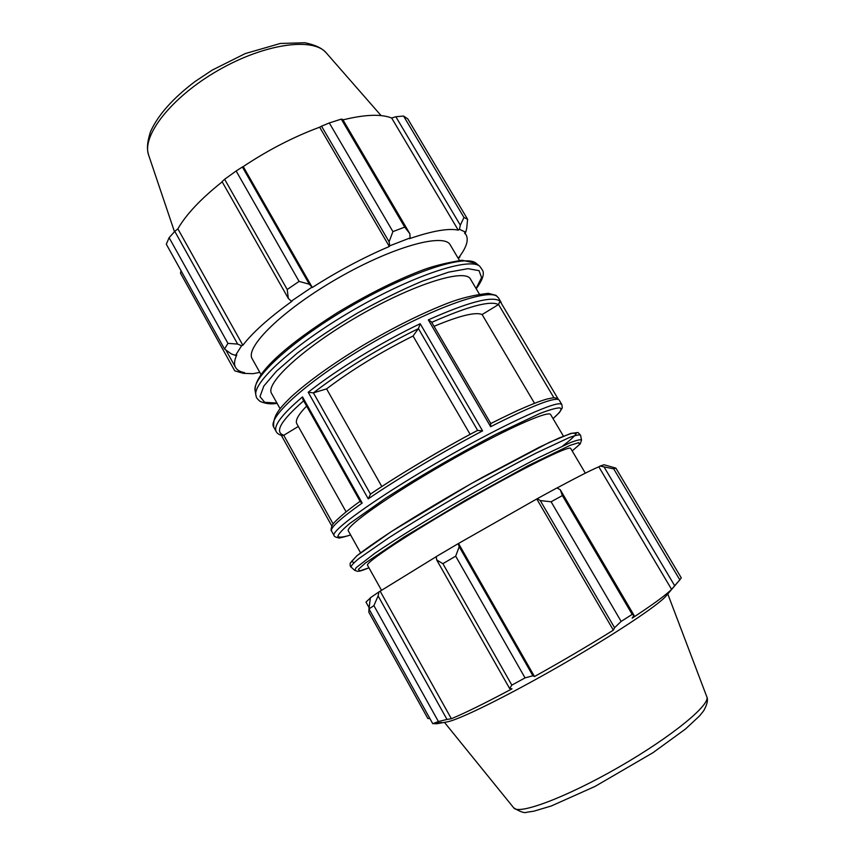 <?xml version="1.0" encoding="UTF-8"?>
<svg xmlns="http://www.w3.org/2000/svg" width="855" height="855" viewBox="0 0 855 855"><rect width="100%" height="100%" fill="white"/><g stroke="black" fill="none" stroke-linecap="round" stroke-linejoin="round"><path stroke-width="1.28" d="M429.937 718.638L427.842 718.467L368.826 612.212L368.986 608.952M369.029 607.563L365.983 602.08L370.333 598.008M378.989 591.884L370.407 597.741L368.965 608.91L373.902 605.639L378.113 595.924L378.989 591.884L436.242 556.658M458.216 543.641L436.242 556.594L436.702 559.961L442.89 563.669L455.683 556.167L459.21 546.719L458.216 543.641L537.4 498.604L540.285 500.581L551.101 501.778L562.376 495.569L560.217 489.659L556.904 487.959L537.4 498.604M556.99 488.002C577.884 476.769 591.831 469.705 598.821 466.819L600.092 466.061L613.719 468.882L615.878 468.102L604.047 464.757L600.092 466.061M380.186 591.233L451.365 718.734L447.005 719.44L378.113 595.924M373.902 605.639L438.401 721.535L447.005 719.44M458.537 543.524L534.493 676.529L532.9 675.76L459.21 546.719M455.683 556.167L525.045 677.887L532.9 675.76M604.196 467.183L674.681 585.739L671.592 589.362C665.97 595.005 652.835 604.603 632.176 618.144L634.047 615.333L560.217 489.659M562.376 495.569L632.176 614.392L634.047 615.333M615.878 468.102L681.285 577.873L679.811 579.85L613.719 468.882M674.681 585.739L679.811 579.85M540.285 500.581L614.574 627.741L621.136 621.414L632.176 614.392M614.574 627.741L613.345 630.156C588.785 645.472 562.505 660.936 534.493 676.529M436.702 559.961L509.612 688.489L511.846 685.111L525.045 677.887M509.612 688.489L512.006 688.809C485.875 702.778 465.654 712.749 451.365 718.734M680.131 579.487L666.013 596.02C658.692 604.987 613.762 634.88 560.378 665.564C507.004 696.269 458.558 720.06 447.133 721.877L436.755 723.768L441.533 722.475L432.758 723.704L438.401 721.535M436.755 723.768L433.603 723.629M621.136 621.414L551.101 501.778M511.846 685.111L442.89 563.669M432.758 723.704L368.965 608.91M370.557 494.062L368.238 498.85C397.735 478.608 443.852 451.162 482.583 430.888L477.571 430.418C441.159 449.57 398.708 474.846 370.557 494.062M470.122 434.351L413.051 336.004L418.437 328.598L420.19 323.703C381.18 342.353 336.058 370.055 308.217 392.263L313.4 392.862L326.578 388.875L381.822 486.527M553.046 418.619L559.544 412.388L562.28 407.846L561.874 404.618L560.795 403.945C553.741 401.305 497.525 427.489 436.189 463.175C374.811 498.828 330.169 531.212 334.091 535.593L331.537 531.008C330.03 527.952 340.247 518.632 362.178 503.05L360.404 501.81L302.948 399.563L302.51 396.902C282 414.312 273.237 425.876 276.218 431.593C276.967 433.303 278.912 434.639 282.043 435.601L283.753 435.302L298.31 426.453M360.564 552.8L348.37 530.966C344.747 527.054 387.946 496.285 444.397 463.859C500.806 431.39 549.134 409.534 550.684 414.632L563.424 436.157M490.62 423.631L490.652 426.698C529.94 406.809 552.544 397.746 558.443 399.509L556.616 398.152C553.281 398.056 556.926 396.891 547.093 399.018C535.583 402.224 516.815 410.389 490.802 423.535M346.083 511.824L296.824 423.791C295.028 420.542 298.299 414.643 306.614 406.093M326.578 388.875C351.533 369.98 380.357 352.367 413.051 336.004M534.535 403.314L482.113 314.544L498.583 304.519L499.94 300.992C492.042 295.787 468.166 302.082 428.334 319.866L431.412 321.801L490.898 423.706M434.051 326.321C459.573 315.666 475.594 311.744 482.113 314.544M381.533 590.345L367.543 565.283C364.764 562.911 409.011 533.531 465.719 500.945C522.405 468.326 570.05 444.867 570.713 448.458L585.333 473.168M559.181 400.076L561.874 404.618M598.821 466.819L671.592 589.362M536.78 499.021L613.345 630.156M259.802 372.385L253.005 373.688L243.429 373.346L234.74 370.835L180.512 273.205L181.046 270.779M460.332 255.453L458.483 258.83M459.947 256.981L458.846 257.462C466.413 247.565 468.839 240.041 466.125 234.901L464.511 232.988L465.74 232.207L466.755 228.21L467.589 219.265L463.976 217.469L460.321 225.186L459.424 229.311L465.74 232.207M459.424 229.311L458.248 230.134C448.415 228.061 432.138 230.914 409.417 238.695L410.09 237.925L409.887 233.778L404.714 227.109L392.915 231.609L389.089 241.794L389.762 245.813L410.09 237.925M389.762 245.813L389.324 246.496C363.749 257.387 338.067 271.046 312.299 287.483L309.318 284.213L299.09 281.413L287.216 289.503L288.338 298.448L291.299 301.184L311.819 287.291M291.299 301.184L292.015 301.216C268.983 317.857 252.599 332.531 242.863 345.249L241.602 345.719L237.658 344.084L227.943 343.368L224.534 349.011L231.491 354.013L235.51 355.402L241.602 345.719M235.51 355.402L236.803 354.836C234.281 360.212 233.875 364.422 235.585 367.468C237.113 370.14 240.116 371.861 244.562 372.62L243.429 373.346M260.989 374.511L252.268 358.886C244.509 347.472 282.556 309.959 337.704 278.335C392.787 246.571 444.344 232.56 450.307 245.011L459.424 260.401M224.534 349.011L166.308 244.231L169.119 237.679L227.943 343.368M287.216 289.503L224.63 179.283L222.054 181.623L288.338 298.448M389.324 246.496L319.663 127.192L321.544 126.177L389.089 241.794M392.915 231.609L329.303 122.96L321.544 126.177M458.248 230.134L391.654 118.011L395.844 116.75L460.321 225.186M463.976 217.469L403.56 116.045L395.844 116.75M237.658 344.084L174.794 231.363L169.119 237.679M174.794 231.363L177.872 228.841C186.059 214.52 200.829 198.852 222.182 181.837M224.63 179.283L236.151 170.979L299.09 281.413M309.318 284.213L242.382 166.982L236.151 170.979M242.382 166.982L243.237 166.575C268.342 149.903 293.81 136.779 319.663 127.192M329.303 122.96L341.284 119.123L404.714 227.109M409.887 233.778L342.695 119.401L341.284 119.123M342.983 119.882C364.882 114.474 381.116 113.854 391.654 118.011M403.56 116.045L407.739 118.834L467.589 219.265M312.299 287.483L243.237 166.575M242.863 345.249L177.872 228.841M239.817 372.406L238.876 370.717M280.023 408.583L271.612 393.524C264.665 383.596 303.739 347.408 359.153 315.623C414.493 283.721 465.419 268.16 470.517 279.147L479.302 293.992M496.862 296.247L498.486 297.882L495.996 295.349L488.301 293.34C474.375 294.89 461.176 298.064 448.683 302.83C422.691 312.887 394.112 327.08 362.958 345.399C332.349 364.016 308.377 381.223 291.042 397.019C279.884 408.038 272.66 415.594 273.728 427.126C266.984 417.593 308.11 380.422 368.452 345.014C428.729 309.521 486.89 288.456 496.862 296.247M558.443 399.509L499.94 300.992M428.334 319.866L490.652 426.698M362.178 503.05L302.51 396.902M482.583 430.888L420.19 323.703M308.217 392.263L368.238 498.85M370.471 494.094L313.4 392.862M333.151 523.965L283.753 435.302M350.603 534.963C343.443 537.218 339.2 537.688 337.885 536.374C338.441 533.969 342.374 529.683 349.674 523.538L386.161 497.845L411.597 481.835C440.186 464.532 468.284 448.683 495.879 434.297L539.227 413.767C549.359 409.823 556.22 407.867 559.79 407.91C562.59 408.711 560.335 412.26 553.014 418.565M368.954 567.816L359.837 570.884L358.384 569.377L365.32 563.071L403.827 537.143L465.334 500.293L528.134 465.654L569.911 445.423L578.856 442.601L579.412 444.611L572.187 450.959L580.267 443.863L581.528 440.015C580.545 439.288 576.772 440.175 570.21 442.687L538.244 457.82C516.388 469.064 491.7 482.551 464.18 498.273C428.323 518.964 395.149 539.43 374.875 553.26L356.108 567.699L354.793 570.392L357.604 571.332C359.367 571.044 358.929 571.824 368.965 567.848M354.793 570.392L351.106 567.111C350.924 565.828 353.564 562.932 359.057 558.433L388.459 538.03C409.395 524.575 433.752 509.794 461.55 493.709C489.445 477.774 514.464 464.147 536.63 452.829L569.056 437.675C575.704 435.206 579.54 434.372 580.556 435.184L581.528 440.015M562.697 445.947C570.841 439.769 575.362 435.558 576.259 433.303L571.835 433.229L559.405 437.867L539.377 447.197L482.263 477.411C449.655 495.697 417.026 515.159 391.483 531.5C376.04 541.643 364.529 549.733 356.941 555.771L351.555 561.468L354.077 562.611M706.796 696.772C708.282 699.743 707.224 704.435 703.633 710.847L699.476 715.998L685.411 729.091L652.953 752.699L595.059 786.408L551.283 805.987L533.809 811.192L527.075 812.186C524.681 813.372 520.225 811.919 513.695 807.815C518.333 815.243 565.989 797.576 618.796 767.159C671.645 736.818 710.89 704.52 706.796 696.772L667.776 593.958M498.583 304.519L553.965 397.832M418.437 328.598L477.614 430.364M283.86 435.238C274.156 432.32 280.75 420.852 303.643 400.813M313.486 392.84C340.215 371.946 381.79 346.446 418.394 328.651M431.743 322.356C468.145 306.261 490.396 300.34 498.476 304.583M476.246 263.383L462.01 260.219C445.359 262.955 431.508 266.504 420.446 270.875C394.23 281.081 366.506 295.039 337.276 312.738C287.825 344.041 253.988 373.24 255.1 390.553C251.83 377.312 294.515 338.591 353.04 305C411.512 271.313 466.445 253.903 476.246 263.383L479.912 266.418C470.175 256.938 414.6 274.733 355.285 308.901C295.916 342.973 252.588 382.057 255.88 395.245C256.778 397.041 254.843 396.613 259.909 401.305C265.649 403.795 271.377 404.458 277.073 403.304M276.935 403.058L264.687 402.31L259.984 396.624L263.821 386.054L276.539 371.123L297.593 352.869C315.367 339.499 335.374 326.204 357.625 312.973C380.251 300.394 401.818 289.792 422.306 281.156L448.672 272.136L467.974 268.662L479.046 270.661L481.589 277.586L476.075 288.552M326.354 52.989C323.286 49.633 318.552 45.646 304.872 42.75L280.312 43.466L245.171 53.608L212.243 70.089L195.079 81.503C172.849 98.325 158.015 115.019 150.566 131.585C146.258 144.73 147.306 150.822 148.663 155.172C141.342 135.913 171.492 97.096 218.132 70.388C264.687 43.509 313.4 36.979 326.354 52.989L381.095 115.607M501.126 302.339L498.486 297.882M276.218 431.593L273.728 427.126M334.091 535.593C334.102 536.47 335.577 537.218 338.537 537.838C338.014 538.511 342.043 537.56 350.625 535.006M331.537 531.008C330.778 530.795 330.938 528.999 332.039 525.633L333.076 524.062C333.984 522.213 344.672 512.156 360.115 501.297M370.311 494.201C398.59 474.899 441.159 449.548 477.699 430.322M351.106 567.111C350.304 566.769 349.994 565.454 350.187 563.178L356.877 555.761L391.472 531.489L471.426 483.492L549.241 442.43L570.691 433.464L577.991 432.491L580.556 435.184M513.695 807.815L444.461 722.368M281.37 435.409L331.826 526.028M255.1 390.553L255.88 395.245M476.214 288.787C482.305 280.387 484.475 274.316 482.722 270.586L479.912 266.418M466.125 234.901L464.853 232.774M235.585 367.468L225.859 349.973M148.663 155.172L174.473 231.716"/></g></svg>
